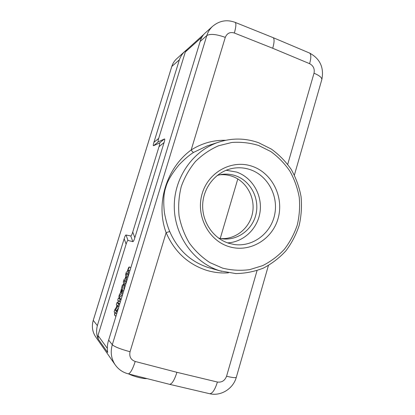 <?xml version="1.0" encoding="UTF-8"?>
<svg xmlns="http://www.w3.org/2000/svg" width="415" height="415" viewBox="0 0 415 415"><rect width="100%" height="100%" fill="white"/><g stroke="black" fill="none" stroke-linecap="round" stroke-linejoin="round"><path stroke-width="0.62" d="M203.625 34.533L186.989 49.546L185.323 51.979L158.706 138.382C157.949 140.851 157.85 141.977 158.4 141.759L164.366 139.009C164.968 138.766 164.869 139.948 164.081 142.547L134.849 237.733C134.014 240.41 133.345 241.712 132.836 241.634L128.007 240.451C127.535 240.384 126.907 241.618 126.119 244.165L97.992 335.46L98.225 339.076L107.682 352.48C106.992 348.076 107.314 343.942 108.657 340.093L200.16 41.438C201.036 38.294 202.468 35.706 204.46 33.672L212.656 26.275C209.912 28.78 207.962 31.877 206.81 35.571C210.296 33.579 216.454 34.18 225.288 37.376L191.18 149.96C201.877 143.237 213.377 140.011 225.672 140.286M130.844 267.665L129.257 266.933C128.894 267.011 128.442 267.867 127.908 269.511L127.301 271.498M125.828 276.297L125.107 278.652M123.644 283.429L123.136 285.074M119.53 296.829L119.147 298.084M118.342 300.704L117.71 302.768M116.947 305.248L116.319 307.297M114.748 312.485L114.519 315.052L115.91 316.412M179.384 59.781C180.701 56.113 182.771 53.094 185.588 50.713L176.702 58.738C174.404 60.834 172.775 63.412 171.81 66.467L179.384 59.781L153.913 142.329C153.161 144.788 153.047 145.914 153.576 145.712L159.324 143.134C159.9 142.905 159.796 144.088 159.007 146.677L132.738 232.063C131.913 234.719 131.249 236.021 130.751 235.964L126.03 235.009C125.574 234.957 124.951 236.197 124.163 238.729L97.354 325.614C96.145 330.516 96.436 335.004 98.225 339.076M128.692 373.957C131.529 375.331 134.989 376.53 139.072 377.551C142.672 378.413 145.281 378.75 146.9 378.579M128.038 373.791L128.276 373.848C130.305 373.479 132.624 369.355 135.223 361.475L176.93 372.317C174.466 380.036 172.028 384.041 169.611 384.342L169.294 384.264M228.426 272.837C220.972 273.345 213.621 272.484 206.374 270.258C187.793 264.085 174.378 251.552 166.13 232.649C155.366 203.744 166.389 168.101 191.18 149.96C192.223 151.563 193.048 152.362 193.649 152.367L207.194 145.914L218.938 142.07C193.136 150.391 173.989 177.527 174.274 206.743C174.45 235.959 194.033 262.866 219.992 270.85L235.767 273.573C245.338 273.428 254.556 271.602 263.421 268.085C271.887 263.675 279.373 257.928 285.888 250.847C291.698 243.143 296.123 234.667 299.168 225.412C301.342 215.899 301.97 206.276 301.046 196.539C299.231 186.937 295.957 177.905 291.221 169.434C285.717 161.476 279.088 154.691 271.332 149.068L258.623 142.729C245.566 138.086 232.338 137.863 218.938 142.07M135.223 361.475C130.803 359.826 129.081 356.578 130.056 351.733L166.13 232.649L169.714 231.497C167.676 226.74 165.917 220.536 164.439 212.89C163.209 201.82 163.655 193.317 165.793 187.378C167.359 181.21 171.779 173.688 179.057 164.812C184.556 159.127 189.422 154.982 193.649 152.367M228.935 246.603C208.346 240.435 195.496 215.302 202.214 193.504C208.631 171.608 232.504 159.153 252.476 166.405C272.541 173.346 284.233 197.592 278.045 218.622C272.147 239.746 249.431 253.088 228.935 246.603M228.826 243.268C213.128 238.433 201.773 221.636 202.707 204.154C203.547 186.672 216.511 171.354 232.556 168.376C238.635 167.255 244.596 167.702 250.427 169.709C267.934 175.753 278.719 196.191 274.616 214.913C270.715 233.681 252.528 247.267 234.138 244.487L228.826 243.268M227.643 242.879C244.01 242.059 258.094 228.183 260.127 211.38C262.27 194.594 252.107 177.397 236.602 172.069L226.134 170.254M218.518 238.075L222.274 238.812C237.779 240.871 252.968 229.334 256.143 213.554C259.479 197.81 250.281 180.743 235.523 175.727C230.766 174.108 225.905 173.714 220.941 174.539L217.216 175.431M220.645 238.552C235.71 239.688 249.887 228.011 252.585 212.688C255.422 197.39 246.36 181.111 232.078 176.261C227.928 174.85 223.68 174.383 219.322 174.865M220.235 238.475L237.8 178.938M287.714 164.345L314.015 73.206C314.84 68.885 313.372 65.705 309.606 63.671L272.722 48.265C274.336 42.496 274.497 38.969 273.2 37.682M273.179 37.666L272.697 37.469M185.588 50.713L187.212 49.349M114.867 312.599L114.659 315.089L115.935 316.334M129.345 266.975L127.493 271.358M125.885 276.598L125.304 278.496M123.701 283.72L123.276 285.105M119.67 296.875L119.287 298.115M118.462 300.802L117.85 302.8M117.066 305.352L116.605 306.856M126.098 283.16L125.626 281.318L126.964 280.338M128.204 276.286L127.81 274.274L129.075 273.449M118.83 296.59L121.917 293.099L122.679 290.609L122.409 284.913L120.283 293.348L119.593 294.105L118.83 296.59L120.189 297.047L122.71 294.219M124.054 289.841L123.815 285.219L122.409 284.913M121.159 299.282L119.826 298.24L118.425 297.913L117.72 300.201L119.338 301.513L120.049 299.189L118.425 297.913M117.487 311.276L116.719 310.581L118.55 307.8M119.707 304.019L118.389 302.924L116.983 302.597L116.335 304.719L117.398 305.637L114.846 309.569L114.13 311.898L115.697 313.387L116.356 311.229L115.277 310.228L117.891 306.229L118.591 303.946L116.983 302.597M126.3 272.235L125.538 274.735L126.119 277.843L124.08 279.477L123.328 281.925L124.142 285.836L124.853 283.512L124.199 280.908L126.082 279.513L126.933 276.722L126.388 273.853L128.178 272.676L128.899 270.321L126.3 272.235M129.957 270.57L128.899 270.321M129.21 273.003L128.178 272.676M127.81 274.274L126.388 273.853M127.986 276.997L126.933 276.722M127.12 279.84L126.082 279.513M125.626 281.318L124.199 280.908M125.911 283.782L124.853 283.512M125.174 286.179L124.142 285.836M120.765 292.819L121.803 289.431L121.943 291.563L120.765 292.819M122.959 293.415L121.917 293.099M123.732 290.879L122.679 290.609M121.107 299.443L120.049 299.189M120.376 301.84L119.338 301.513M119.655 304.2L118.591 303.946M118.934 306.54L117.891 306.229M116.719 310.581L115.277 310.228M117.424 311.478L116.356 311.229M116.74 313.709L115.697 313.387M185.323 51.979L201.923 37.085M107.283 348.289L97.992 335.46M126.119 244.165L124.163 238.729M200.16 41.438L206.81 35.571L112.294 344.751C110.229 352.096 111.21 358.809 115.225 364.878C118.508 369.454 122.856 372.442 128.276 373.848L169.569 384.332M130.056 351.733C120.583 349.171 114.665 346.841 112.294 344.751L108.657 340.093M97.354 325.614L93.261 320.37C91.554 326.351 92.358 331.844 95.673 336.845L115.225 364.878M171.774 66.576L93.271 320.323M176.93 372.317L217.398 382.033C215.048 389.633 212.485 393.534 209.71 393.731L209.357 393.648M217.398 382.033C221.786 382.604 224.837 380.669 226.564 376.229L257.051 270.575M272.722 48.265L234.361 33.018C230.04 31.773 227.015 33.226 225.288 37.376M236.368 377.095L236.291 377.365C235.419 377.987 232.177 377.608 226.564 376.229M314.015 73.206C319.151 75.385 321.77 77.455 321.864 79.426L321.692 80.022M221.626 271.332L208.18 267.519C190.412 261.59 177.589 249.581 169.714 231.497M222.611 268.137L209.881 262.591C201.975 257.409 195.138 250.909 189.375 243.091C184.395 234.677 180.961 225.594 179.062 215.841C178.128 205.933 178.86 196.176 181.262 186.563C184.587 177.283 189.318 168.926 195.465 161.492C202.287 154.785 209.964 149.556 218.492 145.795L231.803 142.475C240.949 141.821 249.882 142.822 258.618 145.478L270.793 151.537C278.232 156.927 284.586 163.448 289.862 171.11C294.396 179.259 297.519 187.964 299.225 197.213C300.076 206.592 299.428 215.852 297.28 224.992C294.292 233.878 289.981 241.992 284.337 249.342C278.024 256.081 270.793 261.512 262.638 265.636L249.674 269.641C240.617 270.824 231.596 270.321 222.611 268.137M234.361 33.018C236.005 27.12 236.311 23.588 235.269 22.42L234.869 22.26M309.092 52.855L309.663 53.094C311.214 54.479 311.193 58.007 309.606 63.671M153.913 142.329L158.706 138.382M158.4 141.759L153.576 145.712M159.324 143.134L164.366 139.009M164.081 142.547L159.007 146.677M132.738 232.063L134.849 237.733M132.836 241.634L130.751 235.964M126.03 235.009L128.007 240.451M93.251 320.344C91.544 326.33 92.353 331.829 95.673 336.845M169.626 384.342L209.71 393.731C221.003 396.444 233.173 388.694 236.291 377.365L268.412 265.527M294.385 175.089L321.864 79.426C324.125 67.557 320.058 58.774 309.663 53.094L273.22 37.687M273.158 37.656L235.269 22.42C227.041 19.334 219.504 20.62 212.656 26.275M171.779 66.509C172.749 63.443 174.388 60.849 176.702 58.738M171.774 66.525L93.251 320.339"/></g></svg>
